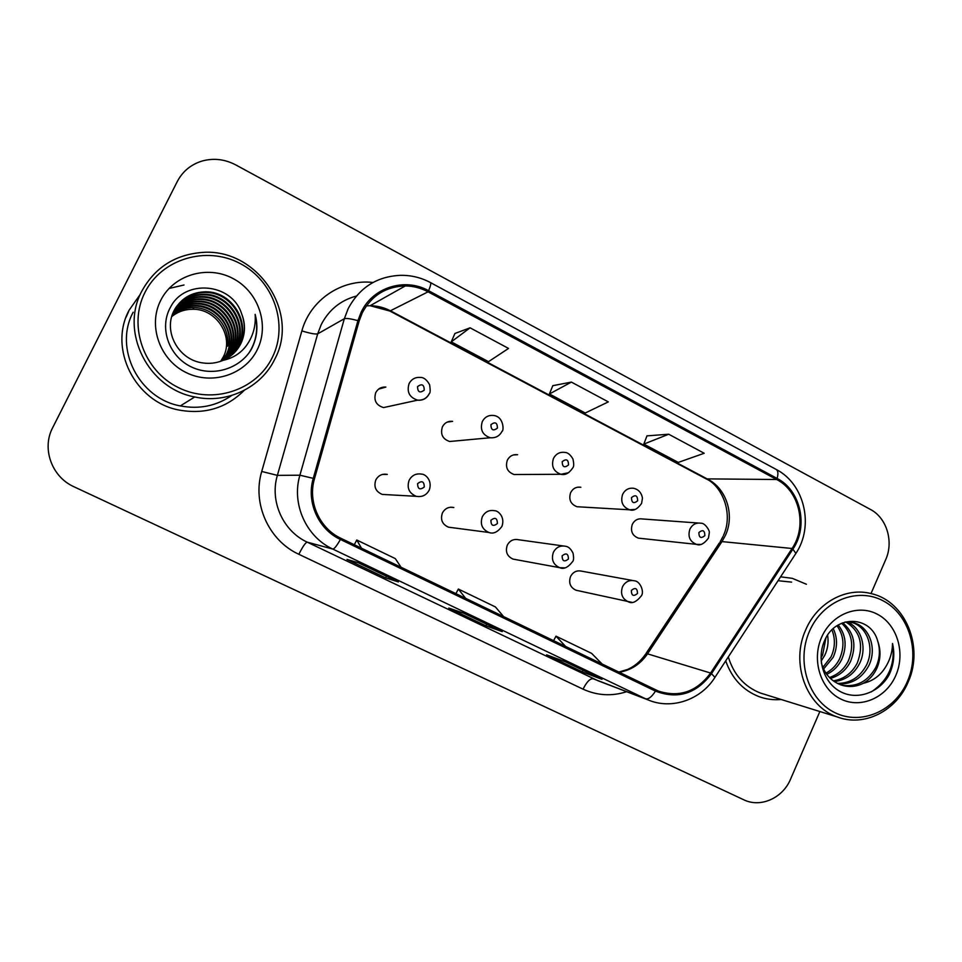 <?xml version="1.0" encoding="UTF-8"?>
<svg xmlns="http://www.w3.org/2000/svg" width="962" height="962" viewBox="0 0 962 962"><rect width="100%" height="100%" fill="white"/><g stroke="black" fill="none" stroke-linecap="round" stroke-linejoin="round"><path stroke-width="1.44" d="M450.348 507.239L453.811 507.515C448.785 506.553 444.973 508.381 442.4 512.974C440.223 519.66 442.243 524.398 448.484 527.176L451.455 527.573M562.962 545.911L518.578 539.754C513.612 538.744 509.848 540.548 507.287 545.165C505.158 551.707 507.082 556.349 513.059 559.102L515.223 559.499M632.551 580.471L581.673 571.175C576.791 570.129 573.063 571.909 570.526 576.551C568.446 582.948 570.286 587.505 576.022 590.235L577.669 590.596M382.407 474.446L387.289 474.41C382.215 473.532 378.391 475.372 375.817 479.93C373.569 486.808 375.721 491.63 382.263 494.42L386.483 494.66M447.126 422.126L452.621 421.344C448.051 420.899 444.636 422.751 442.388 426.875C440.175 434.187 442.592 439.057 449.639 441.498L454.737 441.017M513.419 454.93L517.592 454.725C513.023 454.184 509.595 456 507.323 460.209C505.158 467.279 507.419 472.053 514.117 474.531L517.953 474.507M577.645 487.193L580.868 487.253C576.31 486.628 572.895 488.431 570.61 492.688C568.506 499.555 570.634 504.244 577.008 506.733L579.954 506.914M698.232 523.027L642.52 518.975C637.998 518.277 634.595 520.069 632.311 524.35C630.254 531.048 632.274 535.654 638.371 538.143L640.68 538.395M378.595 389.117L385.858 387.073C381.313 386.772 377.946 388.636 375.745 392.676C373.472 400.252 376.07 405.23 383.537 407.587L417.664 400.144C409.439 397.522 406.577 392.003 409.078 383.61C411.508 379.148 415.223 377.092 420.214 377.429C423.689 377.272 426.815 379.701 429.605 384.728C430.447 390.139 430.339 393.085 429.292 393.542C426.912 398.232 423.039 400.432 417.664 400.144C422.799 400.625 426.623 398.581 429.124 393.999M129.136 310.161C108.189 348.593 135.137 401.912 178.788 410.004C204.509 414.706 226.31 408.165 244.216 390.38C226.31 408.165 204.509 414.706 178.788 410.004C135.137 401.912 108.189 348.593 129.136 310.161L140.32 294.288L129.136 310.161M725.721 660.87C731.89 678.39 742.965 690.307 758.934 696.608C766.137 699.242 773.556 700.204 781.18 699.494C773.556 700.204 766.137 699.242 758.934 696.608C742.965 690.307 731.89 678.39 725.721 660.87M362.253 312.842C371.585 295.49 385.93 286.52 405.315 285.93C413.323 286.039 420.923 288.011 428.078 291.823L776.659 479.509C799.65 491.113 807.407 526.238 792.051 548.496L710.605 673.039C696.68 691.786 679.244 697.787 658.297 691.041L340.933 538.311C319.48 528.427 307.563 501.779 314.49 478.703L359.151 321.007L362.253 312.842M361.135 312.253L357.948 320.623L313.263 478.354C306.156 502.008 318.386 529.328 340.38 539.454L655.459 691.089C677.657 699.602 696.332 693.806 711.483 673.689L792.892 549.17C808.633 526.358 800.685 490.355 777.128 478.463L428.619 290.716C404.966 277.284 372.619 287.325 361.135 312.253M668.698 434.223L643.806 444.107L678.282 462.421L704.196 453.258L668.698 434.223L646.981 435.87M470.069 327.814L451.262 341.871L488.528 361.664L508.537 348.424L470.069 327.814L454.906 333.489M571.38 382.094L549.41 393.987L585.233 413.011L608.333 401.888L571.38 382.094L552.801 385.678M806.433 584.259L792.279 578.33L780.603 576.827L792.279 578.33L806.433 584.259M871.007 593.566L885.689 559.668C893.902 541.666 886.736 517.857 870.49 509.475L235.714 164.887C224.928 159.223 213.804 157.912 202.369 160.955C191.089 164.358 182.732 171.212 177.273 181.541L52.694 427.633C41.594 448.424 51.599 476.503 73.509 486.544L743.77 799.783C760.557 808.08 782.767 798.123 790.572 779.124L819.864 711.531M398.34 581.902L385.654 577.897L347.005 559.427L358.249 562.722L398.34 581.902L358.213 562.71M602.008 679.34L582.335 671.909L546.62 654.833L565.067 661.664L602.008 679.34L565.007 661.64M502.248 631.613L485.918 625.829L448.785 608.068L463.78 613.203L502.248 631.613L463.732 613.191M485.918 625.829L486.688 624.17M582.335 671.909L583.068 670.286M385.654 577.897L386.447 576.214M549.41 393.987L552.849 385.57M451.262 341.871L454.954 333.381M643.806 444.107L647.017 435.762M503.667 616.666L495.406 606.926L458.345 589.045L455.904 593.674M465.668 598.376L458.345 589.045M401.046 567.255L395.334 558.621L356.758 540.007L354.305 544.745M361.459 548.196L356.758 540.007M602.236 664.141L591.63 653.378L555.988 636.171L553.583 640.704M565.728 646.56L555.988 636.171M220.707 361.279L223.244 357.022C234.307 336.688 216.606 308.706 192.773 309.271C184.848 309.271 177.838 311.7 171.729 316.57M272.366 357.323C288.696 324.627 273.917 281.012 240.151 263.528C206.638 245.538 161.688 258.682 144.973 292.376C127.754 325.805 143.771 370.839 178.415 387.59C212.818 404.846 256.541 390.283 272.366 357.323M274.819 359.054C300.216 312.241 257.143 247.787 202.068 252.453C174.916 254.677 154.81 267.604 141.775 291.233C119.541 331.998 148.473 388.732 194.769 396.957C226.996 404.172 261.267 387.614 274.819 359.054M172.463 314.309C179.221 308.297 186.941 305.363 195.623 305.507C219.961 305.243 237.506 334.006 226.118 354.834L222.39 360.642M172.919 313.155C179.858 306.481 187.975 303.222 197.246 303.367C221.873 303.114 239.634 332.239 228.102 353.331L223.533 360.161M172.799 313.444C179.702 306.938 187.71 303.764 196.837 303.908C221.392 303.655 239.093 332.684 227.597 353.703L223.22 360.317M173.413 311.989C180.519 304.641 189.021 301.046 198.906 301.178C223.833 300.926 241.811 330.423 230.134 351.779L224.663 359.632M173.28 312.277C180.351 305.11 188.756 301.587 198.485 301.731C223.34 301.479 241.258 330.88 229.617 352.164L224.386 359.764M173.954 310.834C181.193 302.777 190.079 298.809 200.613 298.917C225.854 298.689 244.035 328.571 232.215 350.192L225.793 359.067M173.809 311.123C181.024 303.246 189.815 299.374 200.18 299.483C225.349 299.254 243.482 329.04 231.698 350.589L225.517 359.211M174.555 309.68C181.89 300.878 191.161 296.524 202.369 296.609C227.922 296.392 246.332 326.671 234.355 348.569L226.912 358.441M174.399 309.968C181.71 301.359 190.885 297.102 201.924 297.198C227.405 296.969 245.755 327.152 233.814 348.978L226.635 358.61M175.204 308.537C182.6 298.954 192.256 294.192 204.16 294.24C230.05 294.035 248.677 324.711 236.556 346.897L228.03 357.78M175.036 308.826C182.419 299.435 191.979 294.781 203.716 294.841C229.509 294.625 248.088 325.204 236.003 347.318L227.754 357.948M223.136 360.329C231.072 356.83 236.965 351.262 240.849 343.614C245.43 333.85 245.671 323.845 241.558 313.6C231.782 282.624 184.644 278.944 170.563 307.118C158.934 327.393 168.615 355.435 190.007 366.269C211.279 377.393 238.744 369.636 250.866 350.132L252.128 347.751C257.215 337.109 258.213 325.974 255.146 314.37C255.976 325.938 253.054 336.363 246.368 345.635C240.644 353.319 232.9 358.213 223.136 360.329L222.09 360.762C215.933 363.131 209.656 363.864 203.259 362.987C178.403 360.269 162.987 331.409 174.002 310.726C180.976 298.328 191.654 292.015 206.012 291.799C232.227 291.606 251.082 322.715 238.804 345.178L229.148 357.046M175.733 307.684C183.153 297.486 193.085 292.4 205.543 292.424C231.674 292.22 250.481 323.22 238.239 345.611L228.86 357.239M241.558 313.6C245.526 324.158 245.19 334.247 240.536 343.867L230.014 356.445M160.702 300.397C147.727 325.673 159.752 359.692 185.943 372.462C211.953 385.618 245.214 374.699 257.299 349.639C269.757 324.783 258.441 291.582 232.756 278.391C207.263 264.815 173.292 274.916 160.702 300.397M172.066 315.476C178.607 310.077 185.931 307.443 194.035 307.599C213.756 307.804 230.471 326.707 227.309 346.272L228.788 345.081C231.974 325.336 215.115 306.253 195.214 306.036L195.623 305.507M172.366 314.61C179.064 308.742 186.688 305.88 195.214 306.036M128.655 311.435L126.058 317.244M133.177 312.205C113.444 348.424 139.105 398.653 180.327 405.916C199.242 409.499 216.402 406.012 231.806 395.442M255.146 314.37C258.465 328.715 256.397 341.582 248.93 352.97M907.527 681.156C920.357 651.647 909.114 614.237 883.092 600.793C857.274 586.904 822.546 600.865 809.511 631.18C796.079 661.303 808.152 699.747 834.763 712.589C861.194 725.877 895.093 710.87 907.527 681.156M908.2 681.914C924.169 646.969 905.495 601.358 871.548 593.698C846.392 586.796 817.303 602.44 805.783 629.713C790.295 662.998 806.276 706.637 837.289 716.955C864.044 727.308 896.331 711.002 908.2 681.914M791.63 582.118L778.066 580.711M827.597 635.221C828.727 642.327 827.765 649.061 824.711 655.399L821.151 661.134M825.925 637.986L822.642 654.918L820.995 657.888M833.236 628.655C837.637 637.89 837.601 647.462 833.128 657.383L823.592 669.011M831.926 629.918C835.485 638.816 835.172 647.811 831.012 656.878L822.871 667.387M838.203 624.987C846.019 634.884 847.185 646.356 841.726 659.403C838.503 666.029 833.525 671.019 826.791 674.362M837 625.745C843.939 635.533 844.792 646.584 839.561 658.898C836.591 665.007 832.058 669.768 825.949 673.159M842.724 622.799C854.22 632.575 856.817 645.466 850.528 661.471C846.175 670.105 839.453 675.757 830.374 678.438M841.642 623.244C852.176 633.128 854.4 645.694 848.316 660.954C844.251 669.083 837.962 674.602 829.448 677.513M847.029 621.909C861.351 627.308 867.435 647.919 859.535 663.588C853.895 674.23 845.478 680.23 834.27 681.577M845.851 621.969C860.268 631.036 864.068 644.732 857.262 663.058C851.959 673.196 843.963 679.124 833.272 680.868M844.985 622.041L853.799 622.787C869.708 626.887 877.26 648.953 868.746 665.752C861.784 678.366 851.683 684.415 838.455 683.922M850.516 622.101L851.514 622.354C867.375 626.454 874.915 648.46 866.425 665.211C859.787 677.332 850.107 683.393 837.385 683.405M821.32 662.77C824.338 673.713 830.988 681.132 841.269 685.04C848.472 687.325 855.531 686.892 862.445 683.717L863.299 683.297C869.444 679.809 874.049 674.615 877.103 667.724C880.699 658.91 880.939 650.132 877.801 641.377C880.446 650.228 879.785 658.898 875.793 667.412C867.832 681.481 856.493 687.409 841.762 685.197M877.801 641.377C870.983 615.067 835.148 614.742 824.699 640.427C816.065 658.994 823.797 683.2 840.68 691.774C857.467 700.589 879.136 692.556 889.008 675.035L889.994 672.871C893.987 663.275 894.828 653.487 892.508 643.482C892.387 653.198 889.357 662.121 883.417 670.237C878.354 676.971 871.656 681.324 863.299 683.297M821.584 637.337C811.459 660.112 820.526 689.177 840.656 698.965C860.641 709.102 886.423 697.811 895.899 675.228C905.687 652.801 897.089 624.338 877.296 614.189C857.659 603.715 831.408 614.405 821.584 637.337M728.306 656.914C733.753 674.687 744.444 686.724 760.365 693.025L764.778 694.396M892.508 643.482C895.538 664.309 888.443 680.471 871.223 691.943M792.051 548.496L721.981 541.594L725.456 535.293C734.86 515.283 726.575 488.72 707.84 479.256L390.68 310.93C384.211 307.527 377.357 305.796 370.117 305.724L366.39 305.868M619.095 672.258C630.928 670.322 640.403 664.189 647.522 653.847L721.981 541.594L719.263 543.085L645.959 653.571M428.078 291.823L389.863 311.051L370.117 305.724L405.315 285.93M655.459 691.089C651.767 696.897 648.484 699.47 645.61 698.809L332.768 549.062C306.156 536.88 291.294 503.811 299.904 475.204L344.336 318.723L348.196 308.598C359.547 287.494 376.984 276.395 400.517 275.336C411.075 275.156 421.055 277.561 430.459 282.575C431.216 283.153 430.603 285.87 428.619 290.716M356.385 296.043C340.548 300.336 328.824 309.884 321.188 324.687L317.688 333.862L277.369 475.372C269.552 501.226 283.032 531.108 307.227 542.159L597.979 680.723M357.948 320.623C350.685 318.711 346.14 318.073 344.336 318.723L317.688 333.862C315.44 334.403 310.173 333.429 301.864 330.916C310.269 299.867 341.775 278.739 372.991 282.479M626.659 691.714C611.748 696.464 597.222 695.622 583.068 689.165L298.857 554.292C302.705 546.608 305.483 542.568 307.227 542.159L332.768 549.062C334.283 549.013 336.82 545.815 340.38 539.454M711.483 673.689L714.946 677.368C700.889 699.879 671.524 710.052 647.919 699.843L593.193 678.763C590.055 678.426 586.676 681.902 583.068 689.165M792.892 549.17L795.899 553.403L714.562 677.945M298.857 554.292C268.819 540.668 251.996 503.571 261.724 471.464L277.369 475.372L299.904 475.204L313.263 478.354M777.128 478.463C778.426 473.653 778.09 470.622 776.118 469.396C804.677 483.934 814.297 526.094 795.899 553.403L795.261 554.377M261.724 471.464L301.864 330.916M710.605 673.039L647.522 653.847L645.418 654.388C640.5 661.363 634.559 666.389 627.585 669.456L618.734 672.077M776.659 479.509L706.144 478.872L389.863 311.051M381.06 387.698L382.022 388.155M417.544 386.628C417.688 392.183 419.925 393.35 424.254 390.115C424.122 384.559 421.885 383.393 417.544 386.628M409.139 480.254C411.964 475.204 416.173 473.172 421.753 474.146C424.903 473.965 432.744 480.026 429.292 489.971C426.515 495.189 422.162 497.306 416.221 496.308C409.018 493.217 406.661 487.866 409.139 480.254M424.29 486.976C424.158 481.445 421.921 480.327 417.592 483.633C417.724 489.177 419.961 490.295 424.29 486.976M490.259 437.746C482.527 435.04 479.87 429.653 482.311 421.572C484.776 417.015 488.528 414.971 493.542 415.464C504.232 416.582 503.847 431.517 502.056 431.216C499.651 435.99 495.719 438.167 490.259 437.746L449.639 441.498M490.921 424.687C491.053 430.158 493.229 431.289 497.438 428.066C497.306 422.595 495.141 421.464 490.921 424.687M568.686 472.691L560.894 474.278C553.571 471.548 551.094 466.269 553.463 458.453C555.952 453.823 559.704 451.803 564.718 452.405C567.628 452.405 570.37 454.605 572.943 459.006C573.989 463.816 573.941 466.762 572.787 467.833C569.143 473.28 565.175 475.42 560.894 474.278L514.117 474.531M562.205 461.664C562.337 467.051 564.441 468.145 568.542 464.947C568.422 459.559 566.305 458.465 562.205 461.664M635.221 509.403L629.605 509.8C622.654 507.058 620.322 501.887 622.63 494.312C625.12 489.622 628.859 487.626 633.826 488.323C638.576 489.526 641.45 492.772 642.472 498.075L641.57 503.451C637.566 509.054 633.573 511.183 629.605 509.8L577.008 506.733M631.493 497.594C631.613 502.91 633.669 503.98 637.65 500.793C637.541 495.478 635.485 494.408 631.493 497.594M700.54 544.444L696.476 544.36C689.838 541.618 687.638 536.555 689.886 529.172C692.375 524.446 696.079 522.474 700.997 523.232C704.918 522.787 709.908 530.711 709.319 532.623L708.465 538.095C704.16 543.819 700.156 545.911 696.476 544.36L638.371 538.143M698.869 532.539C698.977 537.77 700.973 538.804 704.857 535.642C704.749 530.411 702.753 529.365 698.869 532.539M482.299 516.798C485.125 511.7 489.297 509.692 494.805 510.75C497.498 510.533 505.339 516.257 502.008 526.25C497.775 532.106 493.434 534.199 488.961 532.491C482.118 529.425 479.894 524.194 482.299 516.798M497.402 523.508C497.282 518.049 495.105 516.967 490.897 520.25C491.029 525.709 493.193 526.803 497.402 523.508M553.378 552.296C556.192 547.186 560.317 545.189 565.74 546.308C568.542 546.681 570.971 548.977 573.051 553.198C573.857 557.671 573.725 560.449 572.667 561.519C568.061 567.52 563.732 569.564 559.692 567.676C553.162 564.646 551.058 559.511 553.378 552.296M568.446 558.994C568.326 553.619 566.221 552.561 562.121 555.832C562.241 561.219 564.345 562.265 568.446 558.994M564.959 567.857L559.692 567.676L513.059 559.102M622.486 586.808C625.264 581.685 629.328 579.701 634.655 580.856C640.091 581.204 644.504 591.678 641.389 595.803C636.495 601.887 632.19 603.908 628.487 601.875C622.222 598.881 620.213 593.855 622.486 586.808M637.493 593.482C637.385 588.191 635.329 587.169 631.337 590.415C631.457 595.718 633.513 596.741 637.493 593.482M631.866 602.332L576.022 590.235M183.995 285.005L169.035 288.456M723.039 536.435L720.177 541.714M776.118 469.396L430.459 282.575M647.919 699.843L598.063 680.759M723.508 535.389C733.645 513.383 721.993 485.858 706.144 478.872M382.263 494.42L416.221 496.308M448.484 527.176L488.961 532.491M203.716 294.841L204.172 294.24M205.555 292.424L206.012 291.799M192.773 309.271L194.047 307.599M180.327 405.916L194.769 396.957M851.514 622.354L853.799 622.787M760.365 693.025L837.289 716.955"/></g></svg>
